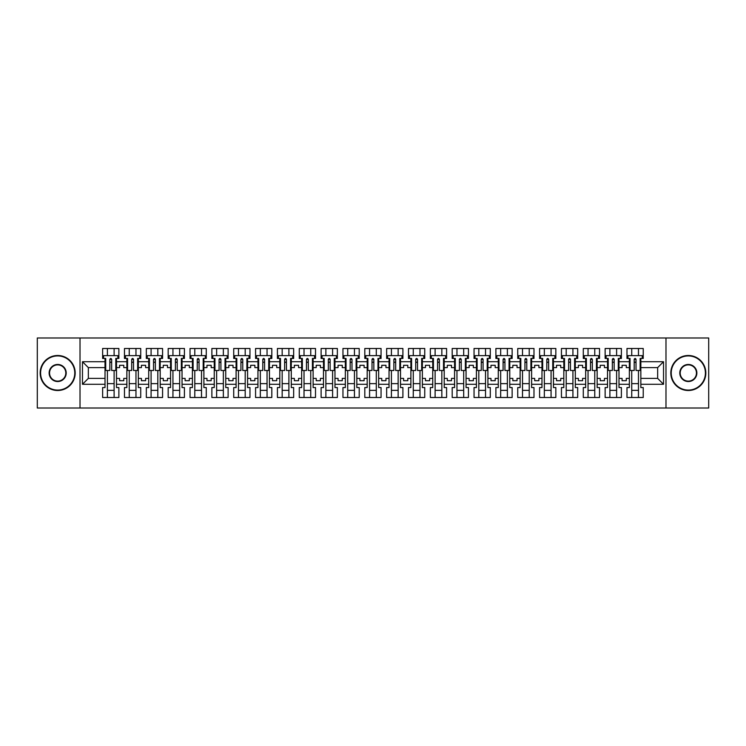 <?xml version="1.0" encoding="UTF-8"?>
<svg xmlns="http://www.w3.org/2000/svg" width="746" height="746" viewBox="0 0 746 746"><rect width="100%" height="100%" fill="white"/><g stroke="black" fill="none" stroke-linecap="round" stroke-linejoin="round"><path stroke-width="1.12" d="M665.982 337.985L37.3 337.985L37.3 408.015L708.7 408.015L708.7 337.985L665.982 337.985L665.982 408.015M618.993 378.39L622.08 378.39L622.08 380.702L626.276 380.702L626.276 378.39L629.363 378.39L629.363 367.61L626.276 367.61L626.276 365.298L622.08 365.298L622.08 367.61L618.993 367.61L618.993 384.274L629.363 384.274L629.363 387.566L626.985 387.566L626.985 397.506L643.229 397.506L643.229 387.566L640.842 387.566L640.842 378.39L657.655 378.39L657.655 367.61L640.842 367.61L640.842 378.39M597.154 378.39L600.232 378.39L600.232 380.702L604.437 380.702L604.437 378.39L607.514 378.39L607.514 367.61L604.437 367.61L604.437 365.298L600.232 365.298L600.232 367.61L597.154 367.61L597.154 384.274L607.514 384.274L607.514 387.566L605.137 387.566L605.137 397.506L621.381 397.506L621.381 387.566L618.993 387.566L618.993 384.274M575.306 378.39L578.383 378.39L578.383 380.702L582.589 380.702L582.589 378.39L585.666 378.39L585.666 367.61L582.589 367.61L582.589 365.298L578.383 365.298L578.383 367.61L575.306 367.61L575.306 384.274L585.666 384.274L585.666 387.566L583.288 387.566L583.288 397.506L599.532 397.506L599.532 387.566L597.154 387.566L597.154 384.274M553.457 378.39L556.535 378.39L556.535 380.702L560.74 380.702L560.74 378.39L563.817 378.39L563.817 367.61L560.74 367.61L560.74 365.298L556.535 365.298L556.535 367.61L553.457 367.61L553.457 384.274L563.817 384.274L563.817 387.566L561.44 387.566L561.44 397.506L577.684 397.506L577.684 387.566L575.306 387.566L575.306 384.274M531.609 378.39L534.686 378.39L534.686 380.702L538.892 380.702L538.892 378.39L541.969 378.39L541.969 367.61L538.892 367.61L538.892 365.298L534.686 365.298L534.686 367.61L531.609 367.61L531.609 384.274L541.969 384.274L541.969 387.566L539.591 387.566L539.591 397.506L555.835 397.506L555.835 387.566L553.457 387.566L553.457 384.274M509.76 378.39L512.838 378.39L512.838 380.702L517.043 380.702L517.043 378.39L520.121 378.39L520.121 367.61L517.043 367.61L517.043 365.298L512.838 365.298L512.838 367.61L509.76 367.61L509.76 384.274L520.121 384.274L520.121 387.566L517.743 387.566L517.743 397.506L533.987 397.506L533.987 387.566L531.609 387.566L531.609 384.274M487.912 378.39L490.989 378.39L490.989 380.702L495.195 380.702L495.195 378.39L498.272 378.39L498.272 367.61L495.195 367.61L495.195 365.298L490.989 365.298L490.989 367.61L487.912 367.61L487.912 384.274L498.272 384.274L498.272 387.566L495.894 387.566L495.894 397.506L512.138 397.506L512.138 387.566L509.76 387.566L509.76 384.274M466.064 378.39L469.141 378.39L469.141 380.702L473.346 380.702L473.346 378.39L476.424 378.39L476.424 367.61L473.346 367.61L473.346 365.298L469.141 365.298L469.141 367.61L466.064 367.61L466.064 384.274L476.424 384.274L476.424 387.566L474.046 387.566L474.046 397.506L490.29 397.506L490.29 387.566L487.912 387.566L487.912 384.274M444.215 378.39L447.292 378.39L447.292 380.702L451.498 380.702L451.498 378.39L454.575 378.39L454.575 367.61L451.498 367.61L451.498 365.298L447.292 365.298L447.292 367.61L444.215 367.61L444.215 384.274L454.575 384.274L454.575 387.566L452.197 387.566L452.197 397.506L468.441 397.506L468.441 387.566L466.064 387.566L466.064 384.274M422.367 378.39L425.453 378.39L425.453 380.702L429.649 380.702L429.649 378.39L432.736 378.39L432.736 367.61L429.649 367.61L429.649 365.298L425.453 365.298L425.453 367.61L422.367 367.61L422.367 384.274L432.736 384.274L432.736 387.566L430.349 387.566L430.349 397.506L446.593 397.506L446.593 387.566L444.215 387.566L444.215 384.274M400.518 378.39L403.605 378.39L403.605 380.702L407.801 380.702L407.801 378.39L410.887 378.39L410.887 367.61L407.801 367.61L407.801 365.298L403.605 365.298L403.605 367.61L400.518 367.61L400.518 384.274L410.887 384.274L410.887 387.566L408.5 387.566L408.5 397.506L424.744 397.506L424.744 387.566L422.367 387.566L422.367 384.274M378.67 378.39L381.756 378.39L381.756 380.702L385.952 380.702L385.952 378.39L389.039 378.39L389.039 367.61L385.952 367.61L385.952 365.298L381.756 365.298L381.756 367.61L378.67 367.61L378.67 384.274L389.039 384.274L389.039 387.566L386.652 387.566L386.652 397.506L402.905 397.506L402.905 387.566L400.518 387.566L400.518 384.274M356.821 378.39L359.908 378.39L359.908 380.702L364.104 380.702L364.104 378.39L367.191 378.39L367.191 367.61L364.104 367.61L364.104 365.298L359.908 365.298L359.908 367.61L356.821 367.61L356.821 384.274L367.191 384.274L367.191 387.566L364.803 387.566L364.803 397.506L381.057 397.506L381.057 387.566L378.67 387.566L378.67 384.274M334.973 378.39L338.059 378.39L338.059 380.702L342.255 380.702L342.255 378.39L345.342 378.39L345.342 367.61L342.255 367.61L342.255 365.298L338.059 365.298L338.059 367.61L334.973 367.61L334.973 384.274L345.342 384.274L345.342 387.566L342.955 387.566L342.955 397.506L359.208 397.506L359.208 387.566L356.821 387.566L356.821 384.274M313.124 378.39L316.211 378.39L316.211 380.702L320.407 380.702L320.407 378.39L323.494 378.39L323.494 367.61L320.407 367.61L320.407 365.298L316.211 365.298L316.211 367.61L313.124 367.61L313.124 384.274L323.494 384.274L323.494 387.566L321.116 387.566L321.116 397.506L337.36 397.506L337.36 387.566L334.973 387.566L334.973 384.274M291.285 378.39L294.362 378.39L294.362 380.702L298.568 380.702L298.568 378.39L301.645 378.39L301.645 367.61L298.568 367.61L298.568 365.298L294.362 365.298L294.362 367.61L291.285 367.61L291.285 384.274L301.645 384.274L301.645 387.566L299.267 387.566L299.267 397.506L315.511 397.506L315.511 387.566L313.124 387.566L313.124 384.274M269.437 378.39L272.514 378.39L272.514 380.702L276.719 380.702L276.719 378.39L279.797 378.39L279.797 367.61L276.719 367.61L276.719 365.298L272.514 365.298L272.514 367.61L269.437 367.61L269.437 384.274L279.797 384.274L279.797 387.566L277.419 387.566L277.419 397.506L293.663 397.506L293.663 387.566L291.285 387.566L291.285 384.274M247.588 378.39L250.665 378.39L250.665 380.702L254.871 380.702L254.871 378.39L257.948 378.39L257.948 367.61L254.871 367.61L254.871 365.298L250.665 365.298L250.665 367.61L247.588 367.61L247.588 384.274L257.948 384.274L257.948 387.566L255.57 387.566L255.57 397.506L271.814 397.506L271.814 387.566L269.437 387.566L269.437 384.274M225.74 378.39L228.817 378.39L228.817 380.702L233.022 380.702L233.022 378.39L236.1 378.39L236.1 367.61L233.022 367.61L233.022 365.298L228.817 365.298L228.817 367.61L225.74 367.61L225.74 384.274L236.1 384.274L236.1 387.566L233.722 387.566L233.722 397.506L249.966 397.506L249.966 387.566L247.588 387.566L247.588 384.274M203.891 378.39L206.968 378.39L206.968 380.702L211.174 380.702L211.174 378.39L214.251 378.39L214.251 367.61L211.174 367.61L211.174 365.298L206.968 365.298L206.968 367.61L203.891 367.61L203.891 384.274L214.251 384.274L214.251 387.566L211.873 387.566L211.873 397.506L228.117 397.506L228.117 387.566L225.74 387.566L225.74 384.274M182.043 378.39L185.12 378.39L185.12 380.702L189.325 380.702L189.325 378.39L192.403 378.39L192.403 367.61L189.325 367.61L189.325 365.298L185.12 365.298L185.12 367.61L182.043 367.61L182.043 384.274L192.403 384.274L192.403 387.566L190.025 387.566L190.025 397.506L206.269 397.506L206.269 387.566L203.891 387.566L203.891 384.274M160.194 378.39L163.271 378.39L163.271 380.702L167.477 380.702L167.477 378.39L170.554 378.39L170.554 367.61L167.477 367.61L167.477 365.298L163.271 365.298L163.271 367.61L160.194 367.61L160.194 384.274L170.554 384.274L170.554 387.566L168.176 387.566L168.176 397.506L184.421 397.506L184.421 387.566L182.043 387.566L182.043 384.274M138.346 378.39L141.423 378.39L141.423 380.702L145.629 380.702L145.629 378.39L148.706 378.39L148.706 367.61L145.629 367.61L145.629 365.298L141.423 365.298L141.423 367.61L138.346 367.61L138.346 384.274L148.706 384.274L148.706 387.566L146.328 387.566L146.328 397.506L162.572 397.506L162.572 387.566L160.194 387.566L160.194 384.274M116.497 378.39L119.584 378.39L119.584 380.702L123.78 380.702L123.78 378.39L126.867 378.39L126.867 367.61L123.78 367.61L123.78 365.298L119.584 365.298L119.584 367.61L116.497 367.61L116.497 384.274L126.867 384.274L126.867 387.566L124.479 387.566L124.479 397.506L140.724 397.506L140.724 387.566L138.346 387.566L138.346 384.274M80.018 408.015L80.018 337.985M138.346 367.61L138.346 361.726L148.706 361.726L148.706 367.61M160.194 367.61L160.194 358.434L162.572 358.434L162.572 348.494L146.328 348.494L146.328 358.434L148.706 358.434L148.706 361.726M160.194 361.726L170.554 361.726L170.554 367.61M182.043 367.61L182.043 358.434L184.421 358.434L184.421 348.494L168.176 348.494L168.176 358.434L170.554 358.434L170.554 361.726M182.043 361.726L192.403 361.726L192.403 367.61M203.891 367.61L203.891 358.434L206.269 358.434L206.269 348.494L190.025 348.494L190.025 358.434L192.403 358.434L192.403 361.726M203.891 361.726L214.251 361.726L214.251 367.61M225.74 367.61L225.74 358.434L228.117 358.434L228.117 348.494L211.873 348.494L211.873 358.434L214.251 358.434L214.251 361.726M225.74 361.726L236.1 361.726L236.1 367.61M247.588 367.61L247.588 358.434L249.966 358.434L249.966 348.494L233.722 348.494L233.722 358.434L236.1 358.434L236.1 361.726M247.588 361.726L257.948 361.726L257.948 367.61M269.437 367.61L269.437 358.434L271.814 358.434L271.814 348.494L255.57 348.494L255.57 358.434L257.948 358.434L257.948 361.726M269.437 361.726L279.797 361.726L279.797 367.61M291.285 367.61L291.285 358.434L293.663 358.434L293.663 348.494L277.419 348.494L277.419 358.434L279.797 358.434L279.797 361.726M291.285 361.726L301.645 361.726L301.645 367.61M313.124 367.61L313.124 358.434L315.511 358.434L315.511 348.494L299.267 348.494L299.267 358.434L301.645 358.434L301.645 361.726M313.124 361.726L323.494 361.726L323.494 367.61M334.973 367.61L334.973 358.434L337.36 358.434L337.36 348.494L321.116 348.494L321.116 358.434L323.494 358.434L323.494 361.726M334.973 361.726L345.342 361.726L345.342 367.61M356.821 367.61L356.821 358.434L359.208 358.434L359.208 348.494L342.955 348.494L342.955 358.434L345.342 358.434L345.342 361.726M356.821 361.726L367.191 361.726L367.191 367.61M378.67 367.61L378.67 358.434L381.057 358.434L381.057 348.494L364.803 348.494L364.803 358.434L367.191 358.434L367.191 361.726M378.67 361.726L389.039 361.726L389.039 367.61M400.518 367.61L400.518 358.434L402.905 358.434L402.905 348.494L386.652 348.494L386.652 358.434L389.039 358.434L389.039 361.726M400.518 361.726L410.887 361.726L410.887 367.61M422.367 367.61L422.367 358.434L424.744 358.434L424.744 348.494L408.5 348.494L408.5 358.434L410.887 358.434L410.887 361.726M422.367 361.726L432.736 361.726L432.736 367.61M444.215 367.61L444.215 358.434L446.593 358.434L446.593 348.494L430.349 348.494L430.349 358.434L432.736 358.434L432.736 361.726M444.215 361.726L454.575 361.726L454.575 367.61M466.064 367.61L466.064 358.434L468.441 358.434L468.441 348.494L452.197 348.494L452.197 358.434L454.575 358.434L454.575 361.726M466.064 361.726L476.424 361.726L476.424 367.61M487.912 367.61L487.912 358.434L490.29 358.434L490.29 348.494L474.046 348.494L474.046 358.434L476.424 358.434L476.424 361.726M487.912 361.726L498.272 361.726L498.272 367.61M509.76 367.61L509.76 358.434L512.138 358.434L512.138 348.494L495.894 348.494L495.894 358.434L498.272 358.434L498.272 361.726M509.76 361.726L520.121 361.726L520.121 367.61M531.609 367.61L531.609 358.434L533.987 358.434L533.987 348.494L517.743 348.494L517.743 358.434L520.121 358.434L520.121 361.726M531.609 361.726L541.969 361.726L541.969 367.61M553.457 367.61L553.457 358.434L555.835 358.434L555.835 348.494L539.591 348.494L539.591 358.434L541.969 358.434L541.969 361.726M553.457 361.726L563.817 361.726L563.817 367.61M575.306 367.61L575.306 358.434L577.684 358.434L577.684 348.494L561.44 348.494L561.44 358.434L563.817 358.434L563.817 361.726M575.306 361.726L585.666 361.726L585.666 367.61M597.154 367.61L597.154 358.434L599.532 358.434L599.532 348.494L583.288 348.494L583.288 358.434L585.666 358.434L585.666 361.726M597.154 361.726L607.514 361.726L607.514 367.61M618.993 367.61L618.993 358.434L621.381 358.434L621.381 348.494L605.137 348.494L605.137 358.434L607.514 358.434L607.514 361.726M618.993 361.726L629.363 361.726L629.363 367.61M640.842 367.61L640.842 358.434L643.229 358.434L643.229 348.494L626.985 348.494L626.985 358.434L629.363 358.434L629.363 361.726M640.842 361.726L663.53 361.726L663.53 384.274L640.842 384.274M105.018 378.39L105.018 367.61L88.345 367.61L88.345 378.39L105.018 378.39L105.018 387.566L102.631 387.566L102.631 397.506L118.875 397.506L118.875 387.566L116.497 387.566L116.497 384.274M105.018 384.274L82.47 384.274L82.47 361.726L105.018 361.726L105.018 367.61M116.497 367.61L116.497 358.434L118.875 358.434L118.875 348.494L102.631 348.494L102.631 358.434L105.018 358.434L105.018 361.726M116.497 361.726L126.867 361.726L126.867 367.61M138.346 361.726L138.346 358.434L140.724 358.434L140.724 348.494L124.479 348.494L124.479 358.434L126.867 358.434L126.867 361.726M629.363 378.39L629.363 384.274M607.514 378.39L607.514 384.274M585.666 378.39L585.666 384.274M563.817 378.39L563.817 384.274M541.969 378.39L541.969 384.274M520.121 378.39L520.121 384.274M498.272 378.39L498.272 384.274M476.424 378.39L476.424 384.274M454.575 378.39L454.575 384.274M432.736 378.39L432.736 384.274M410.887 378.39L410.887 384.274M389.039 378.39L389.039 384.274M367.191 378.39L367.191 384.274M345.342 378.39L345.342 384.274M323.494 378.39L323.494 384.274M301.645 378.39L301.645 384.274M279.797 378.39L279.797 384.274M257.948 378.39L257.948 384.274M236.1 378.39L236.1 384.274M214.251 378.39L214.251 384.274M192.403 378.39L192.403 384.274M170.554 378.39L170.554 384.274M148.706 378.39L148.706 384.274M126.867 378.39L126.867 384.274M88.345 378.39L82.47 384.274M82.47 361.726L88.345 367.61M657.655 378.39L663.53 384.274M663.53 361.726L657.655 367.61M109.849 362.36L111.667 362.36M107.396 383.64L114.119 383.64M107.396 390.363L114.119 390.363M107.396 348.494L107.396 355.637L114.119 355.637L114.119 348.494M107.396 397.506L107.396 370.482M114.119 397.506L114.119 370.482M131.697 362.36L133.515 362.36M129.244 383.64L135.968 383.64M129.244 390.363L135.968 390.363M129.244 348.494L129.244 355.637L135.968 355.637L135.968 348.494M129.244 397.506L129.244 370.482M135.968 397.506L135.968 370.482M153.545 362.36L155.364 362.36M151.093 383.64L157.816 383.64M151.093 390.363L157.816 390.363M151.093 348.494L151.093 355.637L157.816 355.637L157.816 348.494M151.093 397.506L151.093 370.482M157.816 397.506L157.816 370.482M175.394 362.36L177.212 362.36M172.941 383.64L179.665 383.64M172.941 390.363L179.665 390.363M172.941 348.494L172.941 355.637L179.665 355.637L179.665 348.494M172.941 397.506L172.941 370.482M179.665 397.506L179.665 370.482M197.233 362.36L199.061 362.36M194.79 383.64L201.513 383.64M194.79 390.363L201.513 390.363M194.79 348.494L194.79 355.637L201.513 355.637L201.513 348.494M194.79 397.506L194.79 370.482M201.513 397.506L201.513 370.482M219.082 362.36L220.909 362.36M216.638 383.64L223.352 383.64M216.638 390.363L223.352 390.363M216.638 348.494L216.638 355.637L223.352 355.637L223.352 348.494M216.638 397.506L216.638 370.482M223.352 397.506L223.352 370.482M240.93 362.36L242.758 362.36M238.478 383.64L245.201 383.64M238.478 390.363L245.201 390.363M238.478 348.494L238.478 355.637L245.201 355.637L245.201 348.494M238.478 397.506L238.478 370.482M245.201 397.506L245.201 370.482M262.779 362.36L264.597 362.36M260.326 383.64L267.049 383.64M260.326 390.363L267.049 390.363M260.326 348.494L260.326 355.637L267.049 355.637L267.049 348.494M260.326 397.506L260.326 370.482M267.049 397.506L267.049 370.482M284.627 362.36L286.445 362.36M282.175 383.64L288.898 383.64M282.175 390.363L288.898 390.363M282.175 348.494L282.175 355.637L288.898 355.637L288.898 348.494M282.175 397.506L282.175 370.482M288.898 397.506L288.898 370.482M306.475 362.36L308.294 362.36M304.023 383.64L310.746 383.64M304.023 390.363L310.746 390.363M304.023 348.494L304.023 355.637L310.746 355.637L310.746 348.494M304.023 397.506L304.023 370.482M310.746 397.506L310.746 370.482M328.324 362.36L330.142 362.36M325.871 383.64L332.595 383.64M325.871 390.363L332.595 390.363M325.871 348.494L325.871 355.637L332.595 355.637L332.595 348.494M325.871 397.506L325.871 370.482M332.595 397.506L332.595 370.482M350.172 362.36L351.991 362.36M347.72 383.64L354.443 383.64M347.72 390.363L354.443 390.363M347.72 348.494L347.72 355.637L354.443 355.637L354.443 348.494M347.72 397.506L347.72 370.482M354.443 397.506L354.443 370.482M372.021 362.36L373.839 362.36M369.568 383.64L376.292 383.64M369.568 390.363L376.292 390.363M369.568 348.494L369.568 355.637L376.292 355.637L376.292 348.494M369.568 397.506L369.568 370.482M376.292 397.506L376.292 370.482M393.869 362.36L395.688 362.36M391.417 383.64L398.14 383.64M391.417 390.363L398.14 390.363M391.417 348.494L391.417 355.637L398.14 355.637L398.14 348.494M391.417 397.506L391.417 370.482M398.14 397.506L398.14 370.482M415.718 362.36L417.536 362.36M413.265 383.64L419.989 383.64M413.265 390.363L419.989 390.363M413.265 348.494L413.265 355.637L419.989 355.637L419.989 348.494M413.265 397.506L413.265 370.482M419.989 397.506L419.989 370.482M437.566 362.36L439.385 362.36M435.114 383.64L441.837 383.64M435.114 390.363L441.837 390.363M435.114 348.494L435.114 355.637L441.837 355.637L441.837 348.494M435.114 397.506L435.114 370.482M441.837 397.506L441.837 370.482M459.415 362.36L461.233 362.36M456.962 383.64L463.686 383.64M456.962 390.363L463.686 390.363M456.962 348.494L456.962 355.637L463.686 355.637L463.686 348.494M456.962 397.506L456.962 370.482M463.686 397.506L463.686 370.482M481.263 362.36L483.082 362.36M478.811 383.64L485.534 383.64M478.811 390.363L485.534 390.363M478.811 348.494L478.811 355.637L485.534 355.637L485.534 348.494M478.811 397.506L478.811 370.482M485.534 397.506L485.534 370.482M503.102 362.36L504.93 362.36M500.659 383.64L507.383 383.64M500.659 390.363L507.383 390.363M500.659 348.494L500.659 355.637L507.383 355.637L507.383 348.494M500.659 397.506L500.659 370.482M507.383 397.506L507.383 370.482M524.951 362.36L526.779 362.36M522.508 383.64L529.222 383.64M522.508 390.363L529.222 390.363M522.508 348.494L522.508 355.637L529.222 355.637L529.222 348.494M522.508 397.506L522.508 370.482M529.222 397.506L529.222 370.482M546.799 362.36L548.627 362.36M544.347 383.64L551.07 383.64M544.347 390.363L551.07 390.363M544.347 348.494L544.347 355.637L551.07 355.637L551.07 348.494M544.347 397.506L544.347 370.482M551.07 397.506L551.07 370.482M568.648 362.36L570.466 362.36M566.195 383.64L572.919 383.64M566.195 390.363L572.919 390.363M566.195 348.494L566.195 355.637L572.919 355.637L572.919 348.494M566.195 397.506L566.195 370.482M572.919 397.506L572.919 370.482M590.496 362.36L592.315 362.36M588.044 383.64L594.767 383.64M588.044 390.363L594.767 390.363M588.044 348.494L588.044 355.637L594.767 355.637L594.767 348.494M588.044 397.506L588.044 370.482M594.767 397.506L594.767 370.482M612.345 362.36L614.163 362.36M609.892 383.64L616.616 383.64M609.892 390.363L616.616 390.363M609.892 348.494L609.892 355.637L616.616 355.637L616.616 348.494M609.892 397.506L609.892 370.482M616.616 397.506L616.616 370.482M634.193 362.36L636.012 362.36M631.741 383.64L638.464 383.64M631.741 390.363L638.464 390.363M631.741 348.494L631.741 355.637L638.464 355.637L638.464 348.494M631.741 397.506L631.741 370.482M638.464 397.506L638.464 370.482M109.849 362.146L111.667 362.146M105.018 358.434L105.718 358.434L105.718 370.482L109.849 370.482L109.849 359.339C110.455 358.173 111.061 358.173 111.667 359.339L111.667 370.482L115.798 370.482L115.798 358.434L116.497 358.434M111.667 359.376L109.849 359.376M117.896 358.434L117.896 355.637L103.61 355.637L103.61 358.434M57.675 355.917A17.083 17.083 0 0 0 40.592 373A17.083 17.083 0 0 0 57.675 390.083A17.083 17.083 0 0 0 74.768 373A17.083 17.083 0 0 0 57.675 355.917M57.675 390.503A17.503 17.503 0 0 1 40.172 373A17.503 17.503 0 0 1 57.675 355.497A17.503 17.503 0 0 1 75.187 373A17.503 17.503 0 0 1 57.675 390.503M57.675 364.458A8.542 8.542 0 0 1 66.217 373A8.542 8.542 0 0 1 57.675 381.542A8.542 8.542 0 0 1 49.133 373A8.542 8.542 0 0 1 57.675 364.458M57.675 381.122A8.122 8.122 0 0 0 65.797 373A8.122 8.122 0 0 0 57.675 364.878A8.122 8.122 0 0 0 49.553 373A8.122 8.122 0 0 0 57.675 381.122M688.325 355.917A17.083 17.083 0 0 0 671.232 373A17.083 17.083 0 0 0 688.325 390.083A17.083 17.083 0 0 0 705.408 373A17.083 17.083 0 0 0 688.325 355.917M688.325 390.503A17.503 17.503 0 0 1 670.813 373A17.503 17.503 0 0 1 688.325 355.497A17.503 17.503 0 0 1 705.828 373A17.503 17.503 0 0 1 688.325 390.503M688.325 364.458A8.542 8.542 0 0 1 696.867 373A8.542 8.542 0 0 1 688.325 381.542A8.542 8.542 0 0 1 679.783 373A8.542 8.542 0 0 1 688.325 364.458M688.325 381.122A8.122 8.122 0 0 0 696.447 373A8.122 8.122 0 0 0 688.325 364.878A8.122 8.122 0 0 0 680.203 373A8.122 8.122 0 0 0 688.325 381.122M131.697 362.146L133.515 362.146M126.867 358.434L127.566 358.434L127.566 370.482L131.697 370.482L131.697 359.339C132.303 358.173 132.909 358.173 133.515 359.339L133.515 370.482L137.646 370.482L137.646 358.434L138.346 358.434M133.515 359.376L131.697 359.376M139.744 358.434L139.744 355.637L125.459 355.637L125.459 358.434M153.545 362.146L155.364 362.146M148.706 358.434L149.414 358.434L149.414 370.482L153.545 370.482L153.545 359.339C154.152 358.173 154.758 358.173 155.364 359.339L155.364 370.482L159.495 370.482L159.495 358.434L160.194 358.434M155.364 359.376L153.545 359.376M161.593 358.434L161.593 355.637L147.307 355.637L147.307 358.434M175.394 362.146L177.212 362.146M170.554 358.434L171.254 358.434L171.254 370.482L175.394 370.482L175.394 359.339C176 358.173 176.606 358.173 177.212 359.339L177.212 370.482L181.343 370.482L181.343 358.434L182.043 358.434M177.212 359.376L175.394 359.376M183.441 358.434L183.441 355.637L169.156 355.637L169.156 358.434M197.233 362.146L199.061 362.146M192.403 358.434L193.102 358.434L193.102 370.482L197.233 370.482L197.233 359.339C197.839 358.173 198.455 358.173 199.061 359.339L199.061 370.482L203.192 370.482L203.192 358.434L203.891 358.434M199.061 359.376L197.233 359.376M205.29 358.434L205.29 355.637L191.004 355.637L191.004 358.434M219.082 362.146L220.909 362.146M220.909 359.274L220.909 370.482L225.04 370.482L225.04 358.434L225.74 358.434M220.909 359.376L219.082 359.376M220.909 359.339C220.294 358.173 219.688 358.173 219.082 359.339L219.082 370.482L214.951 370.482L214.951 358.434L214.251 358.434M227.138 358.434L227.138 355.637L212.852 355.637L212.852 358.434M240.93 362.146L242.758 362.146M242.758 359.274L242.758 370.482L246.889 370.482L246.889 358.434L247.588 358.434M242.758 359.376L240.93 359.376M242.758 359.339C242.142 358.173 241.536 358.173 240.93 359.339L240.93 370.482L236.799 370.482L236.799 358.434L236.1 358.434M248.987 358.434L248.987 355.637L234.701 355.637L234.701 358.434M262.779 362.146L264.597 362.146M264.597 359.274L264.597 370.482L268.737 370.482L268.737 358.434L269.437 358.434M264.597 359.376L262.779 359.376M264.597 359.339C263.991 358.173 263.385 358.173 262.779 359.339L262.779 370.482L258.648 370.482L258.648 358.434L257.948 358.434M270.835 358.434L270.835 355.637L256.549 355.637L256.549 358.434M284.627 362.146L286.445 362.146M286.445 359.274L286.445 370.482L290.576 370.482L290.576 358.434L291.285 358.434M286.445 359.376L284.627 359.376M286.445 359.339C285.839 358.173 285.233 358.173 284.627 359.339L284.627 370.482L280.496 370.482L280.496 358.434L279.797 358.434M292.684 358.434L292.684 355.637L278.398 355.637L278.398 358.434M306.475 362.146L308.294 362.146M308.294 359.274L308.294 370.482L312.425 370.482L312.425 358.434L313.124 358.434M308.294 359.376L306.475 359.376M308.294 359.339C307.688 358.173 307.082 358.173 306.475 359.339L306.475 370.482L302.344 370.482L302.344 358.434L301.645 358.434M314.532 358.434L314.532 355.637L300.246 355.637L300.246 358.434M328.324 362.146L330.142 362.146M330.142 359.274L330.142 370.482L334.273 370.482L334.273 358.434L334.973 358.434M330.142 359.376L328.324 359.376M330.142 359.339C329.536 358.173 328.93 358.173 328.324 359.339L328.324 370.482L324.193 370.482L324.193 358.434L323.494 358.434M336.381 358.434L336.381 355.637L322.095 355.637L322.095 358.434M350.172 362.146L351.991 362.146M351.991 359.274L351.991 370.482L356.122 370.482L356.122 358.434L356.821 358.434M351.991 359.376L350.172 359.376M351.991 359.339C351.385 358.173 350.779 358.173 350.172 359.339L350.172 370.482L346.041 370.482L346.041 358.434L345.342 358.434M358.229 358.434L358.229 355.637L343.943 355.637L343.943 358.434M372.021 362.146L373.839 362.146M373.839 359.274L373.839 370.482L377.97 370.482L377.97 358.434L378.67 358.434M373.839 359.376L372.021 359.376M373.839 359.339C373.233 358.173 372.627 358.173 372.021 359.339L372.021 370.482L367.89 370.482L367.89 358.434L367.191 358.434M380.068 358.434L380.068 355.637L365.792 355.637L365.792 358.434M393.869 362.146L395.688 362.146M395.688 359.274L395.688 370.482L399.819 370.482L399.819 358.434L400.518 358.434M395.688 359.376L393.869 359.376M395.688 359.339C395.082 358.173 394.475 358.173 393.869 359.339L393.869 370.482L389.738 370.482L389.738 358.434L389.039 358.434M401.917 358.434L401.917 355.637L387.631 355.637L387.631 358.434M415.718 362.146L417.536 362.146M417.536 359.274L417.536 370.482L421.667 370.482L421.667 358.434L422.367 358.434M417.536 359.376L415.718 359.376M417.536 359.339C416.93 358.173 416.324 358.173 415.718 359.339L415.718 370.482L411.587 370.482L411.587 358.434L410.887 358.434M423.765 358.434L423.765 355.637L409.479 355.637L409.479 358.434M437.566 362.146L439.385 362.146M439.385 359.274L439.385 370.482L443.516 370.482L443.516 358.434L444.215 358.434M439.385 359.376L437.566 359.376M439.385 359.339C438.779 358.173 438.172 358.173 437.566 359.339L437.566 370.482L433.435 370.482L433.435 358.434L432.736 358.434M445.614 358.434L445.614 355.637L431.328 355.637L431.328 358.434M459.415 362.146L461.233 362.146M461.233 359.274L461.233 370.482L465.364 370.482L465.364 358.434L466.064 358.434M461.233 359.376L459.415 359.376M461.233 359.339C460.627 358.173 460.021 358.173 459.415 359.339L459.415 370.482L455.284 370.482L455.284 358.434L454.575 358.434M467.462 358.434L467.462 355.637L453.176 355.637L453.176 358.434M481.263 362.146L483.082 362.146M483.082 359.274L483.082 370.482L487.213 370.482L487.213 358.434L487.912 358.434M483.082 359.376L481.263 359.376M483.082 359.339C482.475 358.173 481.869 358.173 481.263 359.339L481.263 370.482L477.123 370.482L477.123 358.434L476.424 358.434M489.311 358.434L489.311 355.637L475.025 355.637L475.025 358.434M503.102 362.146L504.93 362.146M504.93 359.274L504.93 370.482L509.061 370.482L509.061 358.434L509.76 358.434M504.93 359.376L503.102 359.376M504.93 359.339C504.324 358.173 503.709 358.173 503.102 359.339L503.102 370.482L498.971 370.482L498.971 358.434L498.272 358.434M511.159 358.434L511.159 355.637L496.873 355.637L496.873 358.434M524.951 362.146L526.779 362.146M526.779 359.274L526.779 370.482L530.91 370.482L530.91 358.434L531.609 358.434M526.779 359.376L524.951 359.376M526.779 359.339C526.163 358.173 525.557 358.173 524.951 359.339L524.951 370.482L520.82 370.482L520.82 358.434L520.121 358.434M533.008 358.434L533.008 355.637L518.722 355.637L518.722 358.434M546.799 362.146L548.627 362.146M548.627 359.274L548.627 370.482L552.758 370.482L552.758 358.434L553.457 358.434M548.627 359.376L546.799 359.376M548.627 359.339C548.012 358.173 547.405 358.173 546.799 359.339L546.799 370.482L542.668 370.482L542.668 358.434L541.969 358.434M554.856 358.434L554.856 355.637L540.57 355.637L540.57 358.434M568.648 362.146L570.466 362.146M570.466 359.274L570.466 370.482L574.607 370.482L574.607 358.434L575.306 358.434M570.466 359.376L568.648 359.376M570.466 359.339C569.86 358.173 569.254 358.173 568.648 359.339L568.648 370.482L564.517 370.482L564.517 358.434L563.817 358.434M576.705 358.434L576.705 355.637L562.419 355.637L562.419 358.434M590.496 362.146L592.315 362.146M592.315 359.274L592.315 370.482L596.446 370.482L596.446 358.434L597.154 358.434M592.315 359.376L590.496 359.376M592.315 359.339C591.709 358.173 591.102 358.173 590.496 359.339L590.496 370.482L586.365 370.482L586.365 358.434L585.666 358.434M598.553 358.434L598.553 355.637L584.267 355.637L584.267 358.434M612.345 362.146L614.163 362.146M614.163 359.274L614.163 370.482L618.294 370.482L618.294 358.434L618.993 358.434M614.163 359.376L612.345 359.376M614.163 359.339C613.557 358.173 612.951 358.173 612.345 359.339L612.345 370.482L608.214 370.482L608.214 358.434L607.514 358.434M620.402 358.434L620.402 355.637L606.116 355.637L606.116 358.434M634.193 362.146L636.012 362.146M636.012 359.274L636.012 370.482L640.143 370.482L640.143 358.434L640.842 358.434M636.012 359.376L634.193 359.376M636.012 359.339C635.405 358.173 634.799 358.173 634.193 359.339L634.193 370.482L630.062 370.482L630.062 358.434L629.363 358.434M642.25 358.434L642.25 355.637L627.964 355.637L627.964 358.434"/></g></svg>
